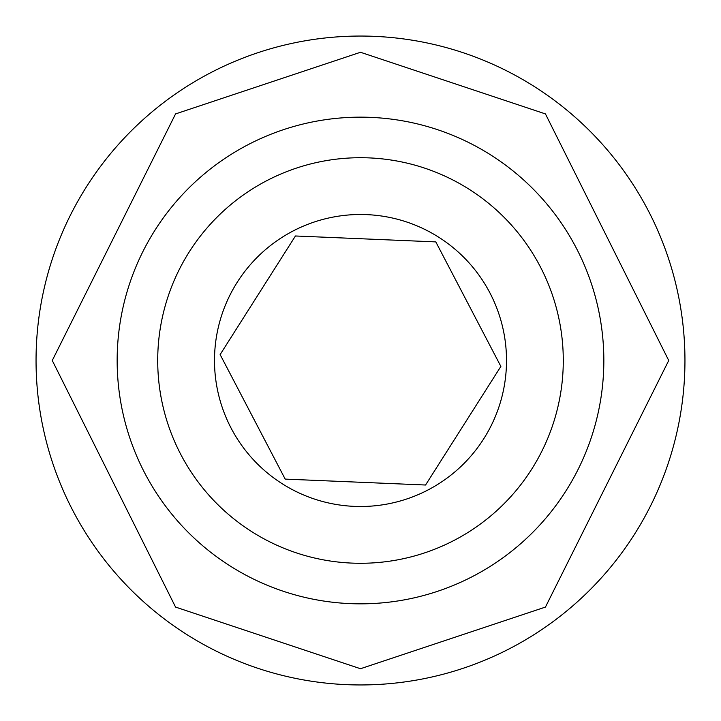 <?xml version="1.0" encoding="UTF-8"?>
<svg xmlns="http://www.w3.org/2000/svg" width="721" height="721" viewBox="0 0 721 721"><rect width="100%" height="100%" fill="white"/><g stroke="black" fill="none" stroke-linecap="round" stroke-linejoin="round"><path stroke-width="1.08" d="M603.837 360.5A243.338 243.338 0 0 1 238.831 571.239A243.338 243.338 0 0 1 238.831 149.761A243.338 243.338 0 0 1 603.837 360.5M563.281 360.5A202.781 202.781 0 0 1 259.109 536.118A202.781 202.781 0 0 1 259.109 184.882A202.781 202.781 0 0 1 563.281 360.5M214.498 360.5A146.002 146.002 0 0 1 433.501 234.055A146.002 146.002 0 0 1 433.501 486.945A146.002 146.002 0 0 1 214.498 360.5M223.231 360.5L285.192 479.105L425.561 485.017L500.87 366.421L435.808 241.895L295.439 235.983L220.13 354.579L285.192 479.105M497.283 372.063L500.87 366.421L435.808 241.895M223.717 348.937L220.13 354.579M429.139 241.616L295.439 235.983M291.861 479.384L425.561 485.017M360.5 36.05A324.45 324.45 0 0 1 641.483 522.725A324.45 324.45 0 0 1 79.517 522.725A324.45 324.45 0 0 1 360.5 36.05A324.45 324.45 0 0 1 641.483 522.725A324.45 324.45 0 0 1 79.517 522.725A324.45 324.45 0 0 1 360.5 36.05M360.5 563.281A202.781 202.781 0 0 0 536.118 259.109A202.781 202.781 0 0 0 184.882 259.109A202.781 202.781 0 0 0 360.5 563.281M360.5 668.727L175.564 607.082L52.273 360.5L175.564 113.918L360.5 52.273L545.437 113.918L668.727 360.5L545.437 607.082L360.5 668.727"/></g></svg>
